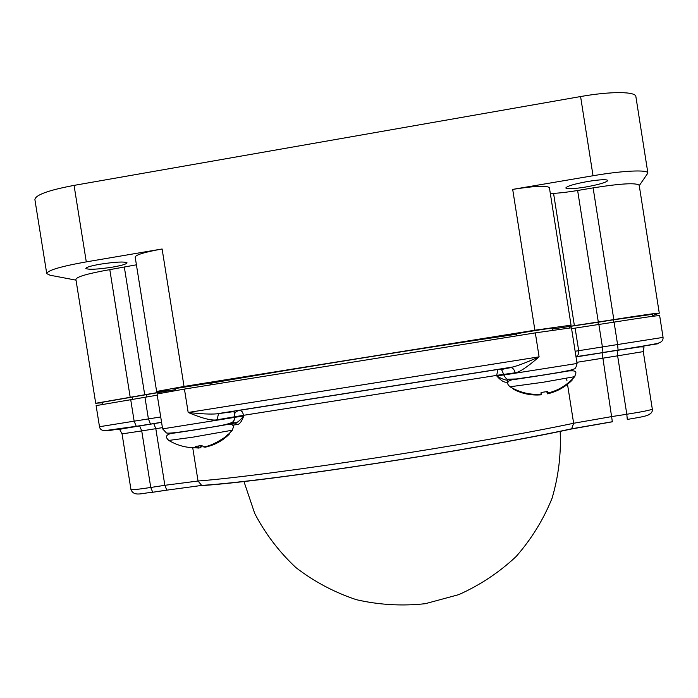 <?xml version="1.0" encoding="UTF-8"?>
<svg xmlns="http://www.w3.org/2000/svg" width="698" height="698" viewBox="0 0 698 698"><rect width="100%" height="100%" fill="white"/><g stroke="black" fill="none" stroke-linecap="round" stroke-linejoin="round"><path stroke-width="1.05" d="M658.135 343.721L618.088 350.091C639.612 346.714 658.877 343.495 658.676 342.988C661.783 342.046 663.24 340.188 663.065 337.396L659.654 315.627C657.411 315.496 642.212 317.66 614.066 322.118L571.583 328.671M535.322 332.876L539.1 356.844C527.33 367.061 519.312 372.383 515.063 372.802L503.659 374.398L503.755 375.009L577.054 363.466L571.444 327.79L535.322 332.876L184.438 389.074L157.05 393.995L162.617 428.869L234.58 417.395L234.484 416.802L217.052 419.803C211.869 420.85 202.237 418.407 188.172 412.474L539.1 356.844C526.763 362.375 517.907 365.778 512.541 367.043L216.45 413.862C210.543 414.376 201.12 413.914 188.172 412.474L184.438 389.074M157.242 395.173L96.115 405.625L99.491 426.714C99.971 429.375 101.891 430.666 105.25 430.587L136.258 426.286L134.147 421.173L99.491 426.714M234.58 417.378L243.785 415.877C240.88 419.498 238.437 421.758 236.456 422.639L235.401 422.927L236.91 424.559L232.469 425.213M219.128 413.539L232.818 411.741L234.86 412.213L234.484 416.802L243.689 415.284L243.785 415.877C241.674 421.723 239.379 424.611 236.91 424.559M508.38 381.885L507.429 382.042C504.663 382.923 501.112 380.907 496.793 375.986L503.738 374.896M506.6 380.105L508.048 380.035L506.6 380.105C504.226 379.825 500.963 378.456 496.793 375.986L496.706 375.384L503.642 374.294M498.852 369.216L501.696 369.792M514.278 389.152L513.684 389.371C522.305 393.82 531.475 395.644 541.186 394.824L541.055 392.512L547.372 391.526L547.45 393.846C556.952 391.665 565.162 387.128 572.063 380.227M547.424 393.672L546.735 391.665M541.046 394.675L540.959 394.091M547.284 393.707L546.953 391.622M547.45 393.846L547.092 391.587M198.598 446.083L198.939 448.203L195.553 446.45L201.591 445.507L204.924 447.27C212.358 445.577 219.024 442.253 224.896 437.314L228.368 434.06L229.668 433.737C223.517 440.037 216.206 444.312 207.751 446.546M228.9 433.851L229.668 433.737M202.106 445.996L200.361 447.819L198.895 447.924M197.77 447.976L187.823 447.235M200.361 447.819L200.047 445.83M206.32 446.886L206.224 446.284M652.604 316.316L652.298 314.336L613.141 319.85L597.994 322.275L598.361 324.631M652.482 315.548L659.278 313.201C657.036 313.018 641.881 315.156 613.821 319.597L569.106 326.446L571.051 325.172L534.886 330.206L184.036 386.456L156.631 391.447L169.125 390.531L95.713 403.278L102.615 402.737M175.373 389.624L102.527 402.231L102.842 404.159M597.994 322.275L552.301 329.02M516.485 334.22C422.465 348.032 286.032 369.94 210.36 383.315M175.521 390.522L175.207 388.568L209.871 383.097L210.604 384.877M516.747 335.851L516.45 333.967C515.517 333.627 553.078 327.589 552.179 328.226L552.493 330.206M639.255 185.624L647.884 173.087L635.887 96.638C635.93 91.421 610.61 91.185 580.588 96.551L593.038 175.739L512.69 189.394L534.886 330.206M156.631 391.447L135.176 257.056C135.77 254.796 144.748 252.1 162.111 248.985L86.29 261.872C60.552 266.479 47.377 270.396 46.749 273.625L34.9 199.628C35.301 194.986 48.354 190.24 74.058 185.389L580.588 96.551M659.278 313.201L639.211 185.336C636.567 182.597 621.203 183.443 593.117 187.875L577.63 190.493L598.317 322.075M647.884 173.087C648.172 169.483 623.07 170.565 593.038 175.739M571.051 325.172L549.413 187.71C547.049 185.363 534.808 185.93 512.69 189.394M577.63 190.493C568.224 192.072 560.206 193.023 553.566 193.355L550.329 193.512M587.943 181.445C599.983 179.543 606.614 179.22 607.836 180.485C606.466 182.396 599.067 184.577 585.622 187.029C573.712 188.922 567.108 189.237 565.79 187.98C566.994 186.122 574.375 183.94 587.943 181.445M136.415 264.812L109.804 269.637C87.852 273.537 76.544 276.792 75.899 279.409L95.713 403.278M46.749 273.625L50.09 275.23L76.021 280.151M100.268 264.184C115.528 261.881 124.445 261.436 127.036 262.841C126.67 264.053 121.836 265.484 112.544 267.125C97.502 269.411 88.602 269.856 85.837 268.46C86.124 267.264 90.941 265.842 100.268 264.184M166.927 490.144L152.714 492.256L150.759 487.474C138.291 489.35 131.686 490.031 130.954 489.534C134.042 497.046 141.895 493.006 152.714 492.256L166.761 490.101L164.85 485.302L150.759 487.474L141.729 430.91L162.425 427.647M571.06 429.069L612.312 421.801M167.075 490.118L201.687 485.424C272.011 480.826 475.8 449.634 571.653 428.799L570.423 429.209C475.696 449.704 272.508 480.713 203.519 485.476L201.687 485.424L198.04 481.009L164.85 485.302L155.811 428.694L153.787 423.642L121.539 428.921L119.847 429.767L122.054 433.886L141.729 430.91L139.652 425.876M161.578 422.369L107.64 430.771L105.293 430.587M136.538 426.321L150.471 424.035L148.412 418.913L134.147 421.173L130.683 399.474M144.94 397.197L148.412 418.913L160.714 416.959M150.742 424.079L161.561 422.264M169.483 433.58C163.585 435.011 232.984 423.93 229.764 423.948L235.401 422.927L227.705 424.07M566.575 378.412L566.968 380.907M567.465 384.04L573.643 423.258C476.856 443.815 268.111 475.757 198.04 481.009L192.753 447.872M243.689 415.284L496.706 375.384L497.866 369.46L240.06 410.25L242.363 411.907L243.689 415.284M507.856 380.105L507.429 382.042M508.484 379.284L511.451 379.642C498.59 382.321 591.887 367.558 569.132 370.516M510.037 367.549L216.45 413.862L218.518 413.774L217.052 419.803M512.149 379.363L510.168 379.686M509.854 386.805L543.027 382.277L574.855 376.632M618.027 350.187L576.016 356.861M575.135 328.165L578.686 350.701L575.135 351.251M576.007 356.8L578.162 354.706L578.686 350.701L602.4 346.95L602.95 352.481L618.088 350.091L617.59 344.542L602.4 346.95L598.875 324.553M602.898 352.577L575.99 356.687M614.066 322.118L617.59 344.542L663.065 337.396M648.241 415.022L650.955 413.268M576.88 362.314L617.625 355.832L626.813 414.263C642.649 411.75 651.147 410.014 652.307 409.054C652.717 411.017 651.792 412.797 649.515 414.394C645.746 416.078 645.188 416.453 627.284 419.437L626.813 414.263L611.823 416.566L573.643 423.258L571.653 428.799L612.347 421.732L602.104 352.752L576.033 356.94M652.307 409.054L643.286 351.609L617.625 355.832L617.137 350.379L602.104 352.752M503.659 374.398L501.845 370.097C499.838 369.879 502.926 369.033 511.102 367.576L511.111 367.576C513.161 368.178 514.487 369.923 515.063 372.802M119.899 429.532L117.264 429.253M168.628 440.464L193.041 437.149L232.443 430.186M613.141 319.85L613.516 322.206M593.117 187.875L613.821 319.597M553.566 193.355L574.393 325.704M74.058 185.389L86.29 261.872M162.111 248.985L184.036 386.456M109.804 269.637L130.168 397.075M124.34 267.177L144.713 394.745M569.481 326.603L569.681 327.851M170.931 390.452L171.062 391.273M146.458 394.606L146.824 396.892M132.236 396.883L132.594 399.169M162.617 428.869L166.386 432.908C168.462 434.112 190.205 430.57 205.605 428.083C237.652 423.25 233.621 421.653 234.58 417.395M227.147 424.209L236.456 422.639L232.862 422.901L234.615 418.503M234.388 415.72C234.31 412.832 236.203 411.009 240.06 410.25M503.755 375.009C505.657 378.281 507.08 379.677 508.031 379.197L516.319 378.962L541.386 375.315C558.54 372.619 572.508 370.193 573.974 368.954C575.213 369.05 576.243 367.218 577.054 363.466M510.343 379.703L512.55 379.337M541.186 394.065C530.82 395.164 520.516 392.791 510.29 386.954C505.413 382.923 507.228 380.288 515.743 379.031M566.785 371.013C576.478 370.516 577.255 370.717 574.489 376.903C566.593 385.514 557.589 390.897 547.485 393.061M617.137 350.379L639.9 346.88L644.027 346.932L643.286 351.609M130.954 489.534L122.054 433.886M161.587 422.421L153.787 423.642M197.037 447.619C187.43 448.151 178.086 445.813 169.003 440.595C164.353 436.634 166.159 434.034 174.43 432.795M224.695 424.742C234.083 424.157 234.772 424.463 232.094 430.457L228.787 433.964M224.896 437.314C215.691 443.361 208.528 446.546 203.406 446.877M243.899 481.35L254.718 513.449C265.301 533.708 278.999 551.734 295.821 567.526C314.152 581.643 334.368 592.384 356.486 599.73C379.241 604.913 402.179 606.23 425.3 603.691L458.734 594.644C480.058 585.133 499.201 572.412 516.162 556.481C531.457 539.022 543.419 519.626 552.048 498.293C558.54 476.289 561.236 453.927 560.145 431.207"/></g></svg>

